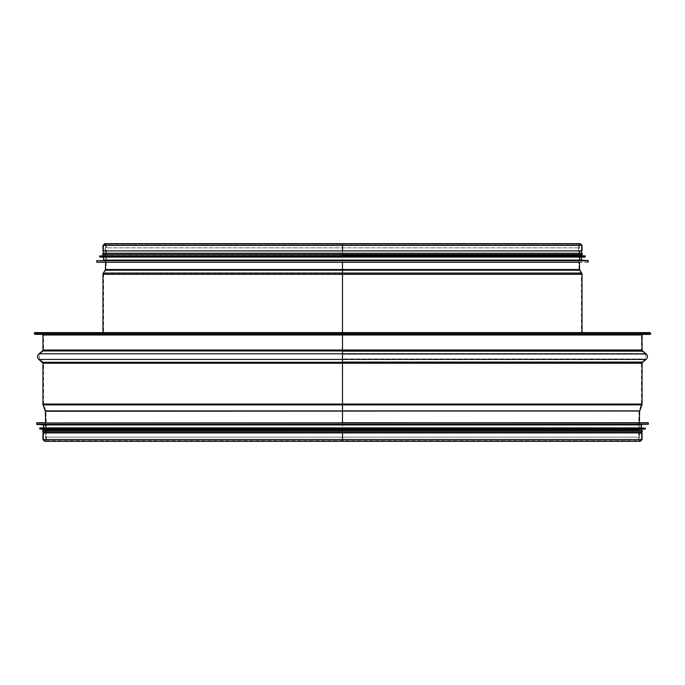 <?xml version="1.0" encoding="UTF-8"?>
<svg xmlns="http://www.w3.org/2000/svg" width="685" height="685" viewBox="0 0 685 685"><rect width="100%" height="100%" fill="white"/><g stroke="black" fill="none" stroke-linecap="round" stroke-linejoin="round"><path stroke-width="0.51" stroke-dasharray="3.42 2.57" d="M342.5 273.05L103.855 273.366L581.145 273.366L342.5 273.366L342.5 274.325L103.572 274.325L581.428 274.325L342.5 274.325L342.5 333.792L342.5 333.193L582.027 333.193L102.973 333.193L649.868 333.193L35.132 333.193L643.866 333.193L41.134 333.193L643.866 332.593L41.134 332.593L342.491 332.593L342.5 333.193L35.731 333.193L649.269 333.193L102.373 333.193L342.5 333.193L342.5 334.391L642.658 334.391L42.342 334.391L597.645 334.391L87.355 334.391L582.627 334.391L102.373 334.391L342.5 334.391L342.5 333.193L342.5 333.792L597.645 333.792L35.731 333.792L649.269 333.792L342.491 333.792L342.5 359.437L342.5 358.966L645.724 358.966L342.491 358.966M342.5 273.366L342.5 270.13M342.5 270.447L105.695 270.447L579.304 270.447L342.5 270.447L342.5 269.522M342.5 269.548L105.978 269.548L579.022 269.548L342.5 269.548L342.5 255.06L342.5 262.261L105.13 262.261L105.13 247.842L579.87 247.842L105.13 247.842C106.732 246.668 106.732 245.872 105.13 245.435L579.87 245.435L342.5 245.435L342.5 255.077L342.5 243.697M342.5 250.907L103.572 250.907L342.5 250.907L342.5 245.435L105.13 245.435M582.027 250.907L102.973 250.907M579.87 245.435C578.268 246.609 578.268 247.413 579.87 247.842L579.87 262.261L105.13 262.261M588.038 262.261L342.5 262.261M581.428 260.094L103.572 260.094M585.033 257.089L103.572 257.089M581.428 255.531L103.572 255.531M582.267 254.452L103.572 254.452M582.267 253.244L102.733 253.244M342.5 253.244L103.572 253.244L342.5 253.244M342.5 245.435L103.572 245.435L342.5 245.435M342.491 410.683L639.165 410.683L342.5 410.683L342.491 439.565L342.5 422.739L45.099 422.739L639.901 422.739L639.901 437.158L45.099 437.158L639.901 437.158C638.3 438.306 638.3 439.102 639.901 439.565L342.5 439.565L342.5 429.957L342.5 441.303L640.321 441.303L638.574 439.565L45.099 439.565L639.901 439.565M342.5 334.391L342.5 333.792L649.868 333.792L35.132 333.792L642.658 333.792L42.342 333.792L342.491 333.792L342.5 334.391M342.5 350.951L342.5 351.422L642.145 351.422L342.491 351.422M342.5 353.794L342.5 354.265L645.724 354.265L342.491 354.265M342.491 404.681L641.348 404.681L342.5 404.886L342.5 404.064L43.54 404.064L641.46 404.064L342.5 404.064L342.5 363.221L43.54 363.221L641.46 363.221L342.5 363.221L342.5 361.808L642.145 361.808L342.491 361.808M342.5 411.274L639.054 411.257L342.491 411.257M342.5 432.894L641.46 432.894L43.54 432.894L342.491 432.894L342.5 439.565L43.54 439.565L641.46 439.565L43.54 439.565L639.173 439.565L45.827 439.565L638.574 439.565L638.574 429.957L46.426 429.957L639.173 429.957L45.827 429.94L638.574 429.932L639.054 411.257L641.46 404.064L641.46 363.221L642.145 361.808L645.724 358.966L645.724 354.265L642.145 351.422L641.46 350.009L342.5 350.009L641.46 350.009L641.46 334.991L342.5 334.991L641.46 334.991L642.658 333.792M649.868 334.391L35.132 334.391M649.868 332.593L35.132 332.593M642.059 432.894L42.941 432.894M45.099 439.565C46.7 438.391 46.7 437.587 45.099 437.158L45.099 422.739L639.901 422.739M43.54 424.905L641.46 424.905M342.5 427.911L641.46 427.911M39.935 427.911L645.064 427.911M43.54 429.469L641.46 429.469M43.54 430.548L641.46 430.548M42.701 430.548L642.299 430.548M43.54 431.755L641.46 431.755M582.027 245.435L102.973 245.435M342.5 255.043L579.142 255.043L342.5 255.043M342.5 255.077L579.142 255.06L342.5 255.06M582.027 274.325L102.973 274.325M581.659 273.05L103.341 273.05M579.81 270.13L105.19 270.13M579.63 269.522L105.37 269.522M588.278 262.012L96.722 262.012M588.278 260.685L96.722 260.685M588.047 260.446L96.953 260.446M585.273 256.849L99.727 256.849M585.273 256.113L99.727 256.113M585.05 255.873L99.95 255.873M639.662 411.274L45.338 411.274M639.73 410.889L45.27 410.889M641.913 404.886L43.087 404.886M642.059 404.064L42.941 404.064M642.059 363.221L42.941 363.221M642.513 362.279L42.487 362.279M646.101 359.437L38.899 359.437M646.101 353.794L38.899 353.794M642.513 350.951L42.487 350.951M642.059 350.009L42.941 350.009M642.059 334.991L42.941 334.991M342.491 334.991L43.54 334.991L342.491 334.991M342.491 350.009L43.54 350.009L342.491 350.009M642.059 439.565L42.941 439.565M36.69 422.987L648.31 422.987M36.69 424.315L648.31 424.315M36.921 424.554L648.078 424.554M39.696 428.151L645.304 428.151M39.696 428.887L645.304 428.887M39.91 429.127L645.09 429.127M582.627 334.391L581.428 333.193L581.428 274.325L579.022 269.548L578.542 255.077L578.542 245.435L580.289 243.697L104.711 243.697L106.458 245.435L106.458 255.077L105.978 269.548L103.572 274.325L103.572 333.193L102.373 334.391M597.645 334.391L597.645 333.792M87.355 334.391L87.355 333.792M582.027 332.593L582.627 333.193M102.973 332.593L102.373 333.193M103.572 245.435L103.572 250.907L103.572 245.435L104.711 244.297L105.858 245.435L105.618 262.261M581.428 245.435L581.428 250.907L581.428 245.435L580.289 244.297L104.711 244.297L580.289 244.297L579.142 245.435L579.382 262.261M35.731 333.193L35.731 333.792M649.269 333.193L649.269 333.792M641.46 439.565L641.46 432.894L641.46 439.565L640.321 440.703L44.679 440.703L640.321 440.703L639.173 439.565L639.362 422.739M43.54 439.565L43.54 432.894L43.54 439.565L44.679 440.703L45.827 439.565L45.638 422.739M643.866 333.193L643.866 332.593M41.134 333.193L41.134 332.593M649.868 333.792L649.868 333.193M35.132 333.193L35.132 333.792M342.491 441.303L44.679 441.303L46.426 439.565L46.426 429.932L45.946 411.257L43.54 404.064L43.54 363.221L42.855 361.808L39.276 358.966L39.276 354.265L42.855 351.422L43.54 350.009L43.54 334.991L42.342 333.792"/><path stroke-width="1.03" d="M342.5 333.792L342.491 422.739L342.5 332.593L649.868 332.593C651.067 333.526 651.067 334.126 649.868 334.391L342.5 334.391L342.5 334.991L642.059 334.991L642.658 334.391M342.5 262.261L342.5 333.193M342.5 243.697L342.5 250.907L582.027 250.907L582.027 245.435L580.289 243.697L104.711 243.697L102.973 245.435L342.5 245.435L342.5 250.907L342.5 245.435L582.027 245.435M102.973 245.435L102.973 250.907L342.5 250.907M96.962 262.261L579.87 262.261M588.047 260.446L103.572 260.094L581.428 260.094L588.278 260.685L96.722 260.685L96.722 262.012M103.572 260.094L103.572 257.089L99.967 257.089L585.033 257.089L585.273 256.113L99.727 256.113L99.727 256.849L585.273 256.849M585.05 255.873L99.95 255.873L581.428 255.531L585.273 256.113M103.572 255.531L103.572 254.452L102.733 254.452L582.267 254.452L582.267 253.244L102.733 253.244L102.733 254.452M342.491 441.303L44.679 441.303L42.941 439.565L342.491 439.565L342.491 441.303L342.5 432.894L642.059 432.894L642.059 439.565L640.321 441.303L342.5 441.303L342.491 432.894L342.491 439.565L642.059 439.565M45.638 422.739L45.338 411.274L43.087 404.886L342.491 404.886L342.5 410.889L342.5 404.064L42.941 404.064L42.941 363.221L38.899 359.437L342.491 359.437L342.5 362.279L342.5 334.991L42.941 334.991L42.342 334.391M342.5 404.886L641.913 404.886L642.059 404.064L342.491 404.064L342.5 362.279L642.513 362.279L646.101 359.437L342.5 359.437M648.07 422.739L36.69 422.987L648.31 422.987L342.5 422.739L342.5 410.889L639.73 410.889L641.913 404.886M342.491 332.593L35.132 332.593C33.933 332.824 33.933 333.424 35.132 334.391L342.491 334.391M42.941 439.565L42.941 432.894L342.491 432.894M36.93 422.739L45.099 422.739M36.921 424.554L641.46 424.905L43.54 424.905L36.69 424.315L648.31 424.315L648.31 422.987M641.46 424.905L641.46 427.911L39.935 427.911L39.696 428.887L645.304 428.887L645.304 428.151L39.696 428.151M645.304 428.151L342.5 427.911M39.91 429.127L645.09 429.127L43.54 429.469L39.696 428.887M641.46 429.469L641.46 430.548L43.54 430.548L43.54 429.469M641.46 432.894L642.299 430.548L42.701 430.548L43.54 432.894M642.299 431.755L42.701 431.755M102.973 332.593L102.973 274.325L582.027 274.325L582.027 332.593M581.659 273.05L579.81 270.13L105.19 270.13L103.341 273.05L581.659 273.05L582.027 274.325M105.19 270.13L105.37 269.522L579.63 269.522L579.81 270.13M45.338 411.274L639.73 410.889M45.27 410.889L342.491 410.889M42.941 363.221L642.059 363.221L642.513 362.279M42.487 362.279L342.491 362.279M646.101 353.794L642.513 350.951L42.487 350.951L38.899 353.794L646.101 353.794C647.907 355.669 647.907 357.553 646.101 359.437M42.487 350.951L42.941 350.009L642.059 350.009L642.059 334.991M103.341 273.05L102.973 274.325M105.618 262.261L105.37 269.522M579.382 262.261L579.63 269.522M588.278 262.012L588.278 260.685M581.428 260.094L581.428 257.089M581.428 255.531L581.428 254.452M581.428 253.244L581.428 250.907M103.572 253.244L103.572 250.907M639.362 422.739L639.662 411.274M42.941 404.064L43.087 404.886M642.059 404.064L642.059 363.221M38.899 353.794C37.093 355.669 37.093 357.553 38.899 359.437M642.513 350.951L642.059 350.009M42.941 350.009L42.941 334.991M36.69 422.987L36.69 424.315M43.54 424.905L43.54 427.911"/></g></svg>
